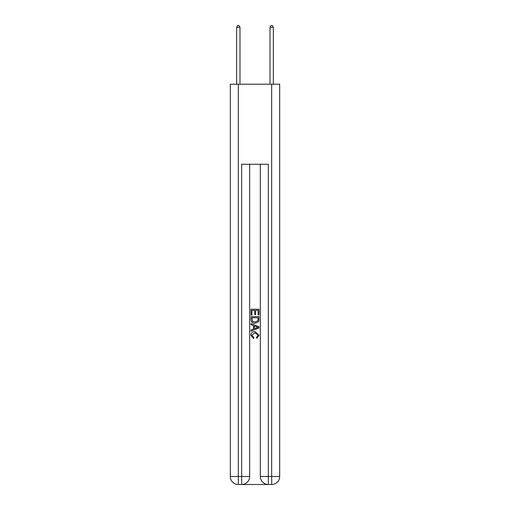 <?xml version="1.0" encoding="UTF-8"?>
<svg xmlns="http://www.w3.org/2000/svg" width="510" height="510" viewBox="0 0 510 510"><rect width="100%" height="100%" fill="white"/><g stroke="black" fill="none" stroke-linecap="round" stroke-linejoin="round"><path stroke-width="0.76" d="M242.256 484.5L267.744 484.5M238.323 84.207L238.323 476.493L230.316 476.493L230.316 84.207L279.684 84.207L279.684 476.493L271.677 476.493L271.677 84.207M260.336 164.265L260.336 476.493A8.007 8.007 0 0 0 268.343 484.5L268.343 476.493L260.336 476.493A8.007 8.007 0 0 0 268.343 484.5L271.677 484.5L271.677 476.493L268.343 476.493L268.343 164.265L241.657 164.265L241.657 476.493L238.323 476.493L238.323 484.5L241.657 484.5A8.007 8.007 0 0 0 249.664 476.493L241.657 476.493L241.657 484.5A8.007 8.007 0 0 0 249.664 476.493L249.664 164.265M271.677 484.5A8.007 8.007 0 0 0 279.684 476.493A8.007 8.007 0 0 1 271.677 484.5M230.316 476.493A8.007 8.007 0 0 0 238.323 484.5A8.007 8.007 0 0 1 230.316 476.493M250.996 315.097L250.996 309.245L259.003 309.245L259.003 314.887L258.079 314.887L258.079 310.373L255.618 310.373L255.618 314.581L254.694 314.581L254.694 310.373L251.921 310.373L251.921 315.097L250.996 315.097M250.996 319.502L250.996 316.633L259.003 316.633L258.889 320.784L258.315 321.95L255.045 323.206C252.482 323.212 251.137 321.982 250.996 319.502M251.921 317.762L252.488 321.306L255.064 322.071L257.913 320.707L258.079 317.762L251.921 317.762M250.996 324.742L250.996 323.544L259.003 326.725L259.003 327.994L250.996 331.175L250.996 329.976L253.457 329.065L253.457 325.654L250.996 324.742M256.6 326.814L254.382 325.992L254.382 328.727L258.079 327.363L256.6 326.814M251.819 335.223L253.821 337.467L253.559 338.602L250.894 335.331C251.111 332.871 252.501 331.634 255.057 331.621L259.106 335.306L256.779 338.391L256.536 337.263L258.181 335.255L255.064 332.75L251.819 335.223M239.987 84.207L239.987 27.234L236.653 27.234L236.653 84.207M236.653 27.234L237.654 25.5L238.986 25.5L239.987 27.234M273.347 84.207L273.347 27.234L270.013 27.234L270.013 84.207M270.013 27.234L271.014 25.5L272.346 25.5L273.347 27.234"/></g></svg>
